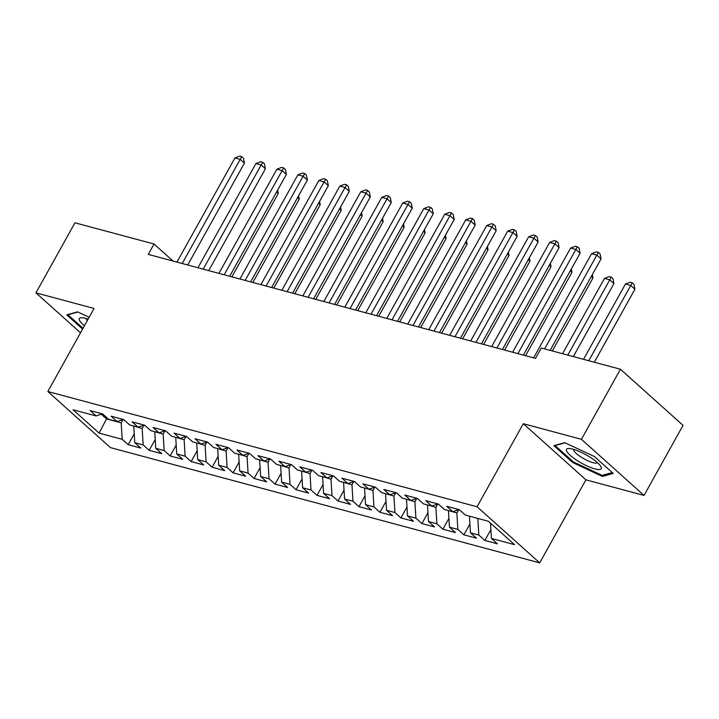 <?xml version="1.0" encoding="UTF-8"?>
<svg xmlns="http://www.w3.org/2000/svg" width="719" height="719" viewBox="0 0 719 719"><rect width="100%" height="100%" fill="white"/><g stroke="black" fill="none" stroke-linecap="round" stroke-linejoin="round"><path stroke-width="1.08" d="M644.044 495.427L581.419 439.309L523.306 423.707L585.931 479.825L644.044 495.427L683.05 425.36L620.425 369.242L541.326 348.005L535.547 358.386L148.267 254.4L154.046 244.02L74.956 222.791L35.95 292.858L80.519 332.798M585.931 479.825L539.708 562.878L110.465 447.631L47.84 391.513L477.083 506.76L539.708 562.878M107.086 417.874L99.114 433.108L122.185 439.309L128.198 444.693L140.78 448.072L134.777 442.688L143.171 444.935L149.175 450.319L161.766 453.698L155.753 448.314L164.148 450.57L170.151 455.954L182.743 459.333L176.73 453.95L185.125 456.206L191.137 461.589L203.72 464.968L197.716 459.585L206.101 461.832L212.114 467.224L224.705 470.603L218.693 465.22L227.087 467.467L233.091 472.85L245.682 476.23L239.67 470.846L248.064 473.102L254.077 478.486L266.659 481.865L260.655 476.481L269.041 478.737L275.053 484.121L287.645 487.5L281.632 482.116L290.027 484.363L296.03 489.747L308.622 493.135L302.609 487.743L311.003 489.999L317.016 495.382L329.599 498.761L323.595 493.378L331.98 495.634L337.993 501.017L350.575 504.396L344.572 499.013L352.966 501.269L358.97 506.652L371.561 510.032L365.549 504.648L373.943 506.895L379.956 512.279L392.538 515.658L386.534 510.274L394.92 512.53L400.932 517.914L413.515 521.293L407.511 515.909L415.906 518.165L421.909 523.549L434.501 526.928L428.488 521.545L436.882 523.8L442.886 529.184L455.478 532.563L449.465 527.18L457.859 529.427L463.872 534.81L476.454 538.189L470.451 532.806L478.836 535.062L484.849 540.445L497.44 543.825L491.428 538.441L490.502 523.135M99.114 433.108L73.041 409.749L96.121 415.95L102.278 413.829M491.428 538.441L514.507 544.634L488.435 521.284L465.364 515.083L459.351 509.699L446.769 506.32L452.772 511.703L444.378 509.456L438.374 504.064L425.783 500.685L431.795 506.068L423.401 503.821L417.397 498.438L404.806 495.058L410.819 500.442L402.424 498.186L396.412 492.803L383.829 489.423L389.833 494.807L381.438 492.551L375.435 487.167L362.843 483.788L368.856 489.172L360.462 486.925L354.458 481.532L341.867 478.153L347.879 483.545L339.485 481.29L333.472 475.906L320.89 472.527L326.893 477.91L318.508 475.654L312.495 470.271L299.904 466.892L305.917 472.275L297.522 470.019L291.519 464.636L278.927 461.256L284.94 466.64L276.545 464.393L270.533 459.01L257.95 455.63L263.954 461.014L255.569 458.758L249.556 453.374L236.964 449.995L242.977 455.379L234.583 453.123L228.579 447.739L215.988 444.36L222 449.743L213.606 447.488L207.593 442.104L195.011 438.725L201.014 444.108L192.629 441.861L186.616 436.478L174.034 433.099L180.038 438.482L171.643 436.226L165.64 430.843L153.048 427.463L159.061 432.847L150.666 430.591L144.654 425.208L132.071 421.828L138.084 427.212L129.69 424.956L123.677 419.572L111.094 416.193L117.098 421.577L108.704 419.33L102.7 413.946L90.109 410.567L96.121 415.95M477.937 518.462L469.543 516.206M478.836 535.062L477.847 518.615M470.451 532.806L469.453 516.359M458.713 509.663L456.871 512.98L448.566 510.571M457.859 529.427L456.871 512.98M449.465 527.18L448.476 510.733M452.772 511.703L458.929 509.591M437.736 504.028L435.885 507.344L427.58 504.945M436.882 523.8L435.885 507.344M428.488 521.545L427.499 505.098M431.795 506.068L437.952 503.956M416.759 498.393L414.908 501.718L406.603 499.31M415.906 518.165L414.908 501.718M407.511 515.909L406.514 499.462M410.819 500.442L416.975 498.321M395.774 492.767L393.931 496.083L385.627 493.674M394.92 512.53L393.931 496.083M386.534 510.274L385.537 493.827M389.833 494.807L395.989 492.686M374.797 487.131L372.954 490.448L364.641 488.039M373.943 506.895L372.954 490.448M365.549 504.648L364.56 488.201M368.856 489.172L375.012 487.06M353.82 481.496L351.968 484.822L343.664 482.413M352.966 501.269L351.968 484.822M344.572 499.013L343.574 482.566M347.879 483.545L354.036 481.424M332.834 475.861L330.992 479.187L322.687 476.778M331.98 495.634L330.992 479.187M323.595 493.378L322.597 476.931M326.893 477.91L333.059 475.789M311.857 470.235L310.015 473.551L301.701 471.143M311.003 489.999L310.015 473.551M302.609 487.743L301.621 471.296M305.917 472.275L312.073 470.154M290.88 464.6L289.029 467.916L280.725 465.517M290.027 484.363L289.029 467.916M281.632 482.116L280.644 465.669M284.94 466.64L291.096 464.528M269.904 458.965L268.052 462.29L259.748 459.881M269.041 478.737L268.052 462.29M260.655 476.481L259.658 460.034M263.954 461.014L270.119 458.893M248.918 453.338L247.075 456.655L238.762 454.246M248.064 473.102L247.075 456.655M239.67 470.846L238.681 454.399M242.977 455.379L249.133 453.258M227.941 447.703L226.09 451.02L217.785 448.611M227.087 467.467L226.09 451.02M218.693 465.22L217.704 448.764M222 449.743L228.157 447.631M206.964 442.068L205.113 445.385L196.808 442.985M206.101 461.832L205.113 445.385M197.716 459.585L196.718 443.138M201.014 444.108L207.18 441.996M185.978 436.433L184.136 439.758L175.831 437.35M185.125 456.206L184.136 439.758M176.73 453.95L175.742 437.503M180.038 438.482L186.194 436.361M165.002 430.807L163.15 434.123L154.846 431.715M164.148 450.57L163.15 434.123M155.753 448.314L154.765 431.867M159.061 432.847L165.217 430.726M144.025 425.172L142.173 428.488L133.869 426.079M143.171 444.935L142.173 428.488M134.777 442.688L133.779 426.232M138.084 427.212L144.24 425.1M123.039 419.537L121.196 422.853L106.511 418.916L101.235 414.189M122.185 439.309L121.196 422.853M117.098 421.577L123.255 419.465M581.419 439.309L620.425 369.242M47.84 391.513L94.063 308.46L35.95 292.858M523.306 423.707L477.083 506.76M173.063 261.06L154.046 244.02M89.156 317.277L77.562 311.848L66.75 314.859L82.595 329.059M553.9 445.654L572.755 462.56L602.432 476.445L613.244 473.426L594.388 456.529L564.712 442.643L553.9 445.654M128.198 444.693L134.237 433.827M149.175 450.319L155.223 439.462M170.151 455.954L176.2 445.097M191.137 461.589L197.177 450.723M212.114 467.224L218.163 456.358M233.091 472.85L239.139 461.993M254.077 478.486L260.116 467.629M275.053 484.121L281.102 473.255M296.03 489.747L302.079 478.89M317.016 495.382L323.056 484.525M337.993 501.017L344.033 490.16M358.97 506.652L365.018 495.786M379.956 512.279L385.995 501.422M400.932 517.914L406.972 507.057M421.909 523.549L427.958 512.692M442.886 529.184L448.935 518.318M463.872 534.81L469.911 523.953M484.849 540.445L490.897 529.588M573.196 461.778L572.755 462.56M603.178 475.106L602.432 476.445M187.722 264.996L244.415 163.141L240.191 159.348L182.204 263.514M234.942 157.937L239.661 156.122L241.764 156.688L240.191 159.348L234.942 157.937L176.964 262.111M241.764 156.688L243.453 158.207L244.415 163.141M231.86 276.851L278.271 193.474L276.599 191.973M277.615 190.14L278.271 193.474M208.699 270.632L265.401 168.767L261.168 164.975L203.189 269.149M255.919 163.573L260.646 161.757L262.741 162.323L261.168 164.975L255.919 163.573L197.941 267.738M262.741 162.323L264.43 163.833L265.401 168.767M229.685 276.267L286.378 174.402L282.145 170.61L224.166 274.784M276.905 169.199L281.623 167.392L283.717 167.949L282.145 170.61L276.905 169.199L218.918 273.373M283.717 167.949L285.416 169.468L286.378 174.402M252.845 282.486L299.248 199.1L297.576 197.608M298.601 195.775L299.248 199.1M273.822 288.112L320.234 204.735L318.562 203.234M319.578 201.401L320.234 204.735M88.131 319.119A19.88 4.736 -150.9 0 0 81.966 317.717A19.88 4.736 -150.9 0 0 84.447 325.734M86.505 318.598A13.607 3.244 -150.9 0 0 87.242 320.719M83.036 328.277L67.963 314.778L77.904 312.001M590.173 457.266A19.88 4.736 -150.9 0 0 569.115 448.512A19.88 4.736 -150.9 0 0 577.555 460.78A19.88 4.736 -150.9 0 0 595.862 469.13A19.88 4.736 -150.9 0 0 600.563 466.02A19.88 4.736 -150.9 0 0 590.173 457.266M573.654 449.384A13.607 3.244 -150.9 0 0 581.249 457.158A13.607 3.244 -150.9 0 0 597.426 462.623M612.291 472.572L602.136 475.394L573.385 461.94L555.104 445.573L565.044 442.796M250.661 281.893L307.355 180.038L303.121 176.245L245.143 280.419M297.882 174.834L302.6 173.018L304.703 173.585L303.121 176.245L297.882 174.834L239.903 279.008M304.703 173.585L306.393 175.103L307.355 180.038M271.638 287.528L328.34 185.664L324.107 181.88L266.12 286.045M318.859 180.469L323.577 178.654L325.68 179.22L324.107 181.88L318.859 180.469L260.88 284.643M325.68 179.22L327.37 180.739L328.34 185.664M294.799 293.747L341.21 210.37L339.539 208.87M340.554 207.036L341.21 210.37M315.785 299.383L362.187 216.006L360.516 214.505M361.54 212.671L362.187 216.006M292.624 293.163L349.317 191.299L345.084 187.506L287.106 291.68M339.835 186.104L344.563 184.289L346.657 184.846L345.084 187.506L339.835 186.104L281.857 290.269M346.657 184.846L348.347 186.365L349.317 191.299M336.762 305.009L383.173 221.632L381.492 220.14M382.517 218.297L383.173 221.632M313.601 298.798L370.294 196.934L366.061 193.141L308.083 297.315M360.821 191.73L365.54 189.924L367.634 190.481L366.061 193.141L360.821 191.73L302.834 295.904M367.634 190.481L369.332 192L370.294 196.934M357.738 310.644L404.15 227.267L402.478 225.766M403.494 223.933L404.15 227.267M334.578 304.425L391.271 202.569L387.047 198.777L329.059 302.942M381.798 197.365L386.516 195.55L388.62 196.116L387.047 198.777L381.798 197.365L323.82 301.54M388.62 196.116L390.309 197.635L391.271 202.569M355.563 310.06L412.257 208.195L408.024 204.412L350.045 308.577M402.775 203.001L407.502 201.185L409.596 201.751L408.024 204.412L402.775 203.001L344.796 307.175M409.596 201.751L411.286 203.261L412.257 208.195M376.54 315.695L433.233 213.831L429 210.038L371.022 314.212M423.761 208.636L428.479 206.82L430.573 207.378L429 210.038L423.761 208.636L365.773 312.801M430.573 207.378L432.272 208.896L433.233 213.831M397.517 321.33L454.21 219.466L449.986 215.673L391.999 319.847M444.737 214.262L449.456 212.447L451.559 213.013L449.986 215.673L444.737 214.262L386.759 318.436M451.559 213.013L453.249 214.532L454.21 219.466M418.503 326.956L475.196 225.101L470.963 221.308L412.985 325.473M465.714 219.897L470.442 218.082L472.536 218.648L470.963 221.308L465.714 219.897L407.736 324.071M472.536 218.648L474.225 220.167L475.196 225.101M439.48 332.591L496.173 230.727L491.94 226.934L433.961 331.108M486.7 225.532L491.419 223.717L493.513 224.283L491.94 226.934L486.7 225.532L428.713 329.697M493.513 224.283L495.211 225.793L496.173 230.727M460.457 338.227L517.15 236.362L512.926 232.57L454.938 336.744M507.677 231.167L512.395 229.352L514.498 229.909L512.926 232.57L507.677 231.167L449.699 335.333M514.498 229.909L516.188 231.428L517.15 236.362M378.724 316.279L425.127 232.902L423.455 231.401M424.48 229.568L425.127 232.902M399.701 321.914L446.104 238.537L444.432 237.036M445.456 235.203L446.104 238.537M420.678 327.54L467.089 244.163L465.418 242.663M466.433 240.829L467.089 244.163M441.664 333.176L488.066 249.799L486.395 248.298M487.419 246.464L488.066 249.799M462.641 338.811L509.043 255.434L507.371 253.933M508.396 252.099L509.043 255.434M483.617 344.446L530.029 261.06L528.357 259.568M529.373 257.735L530.029 261.06M504.594 350.072L551.006 266.695L549.334 265.194M550.359 263.361L551.006 266.695M481.433 343.853L538.136 241.997L533.902 238.205L475.924 342.379M528.654 236.794L533.381 234.978L535.475 235.544L533.902 238.205L528.654 236.794L470.675 340.968M535.475 235.544L537.165 237.063L538.136 241.997M525.58 355.707L571.982 272.33L570.311 270.829M571.335 268.996L571.982 272.33M502.419 349.488L559.112 247.633L554.879 243.84L496.901 348.005M549.64 242.429L554.358 240.613L556.452 241.18L554.879 243.84L549.64 242.429L491.652 346.603M556.452 241.18L558.151 242.698L559.112 247.633M552.336 350.962L592.968 277.965L591.297 276.464M592.312 274.631L592.968 277.965M523.396 355.123L580.089 253.259L575.856 249.466L517.878 353.64M570.616 248.064L575.335 246.249L577.438 246.815L575.856 249.466L570.616 248.064L512.638 352.229M577.438 246.815L579.128 248.325L580.089 253.259M573.313 356.588L613.945 283.592L609.712 279.808L604.472 278.397L562.555 353.703M567.794 355.114L611.285 277.148L612.983 278.657L613.945 283.592M604.472 278.397L609.191 276.581L611.285 277.148M550.152 350.378L601.075 258.894L596.842 255.101L544.634 348.895M591.593 253.69L596.312 251.884L598.415 252.441L596.842 255.101L591.593 253.69L533.615 357.864M598.415 252.441L600.104 253.96L601.075 258.894M594.298 362.223L634.922 289.227L630.689 285.434L625.449 284.032L583.531 359.338M588.78 360.74L632.271 282.774L633.96 284.293L634.922 289.227M625.449 284.032L630.168 282.216L632.271 282.774"/></g></svg>
